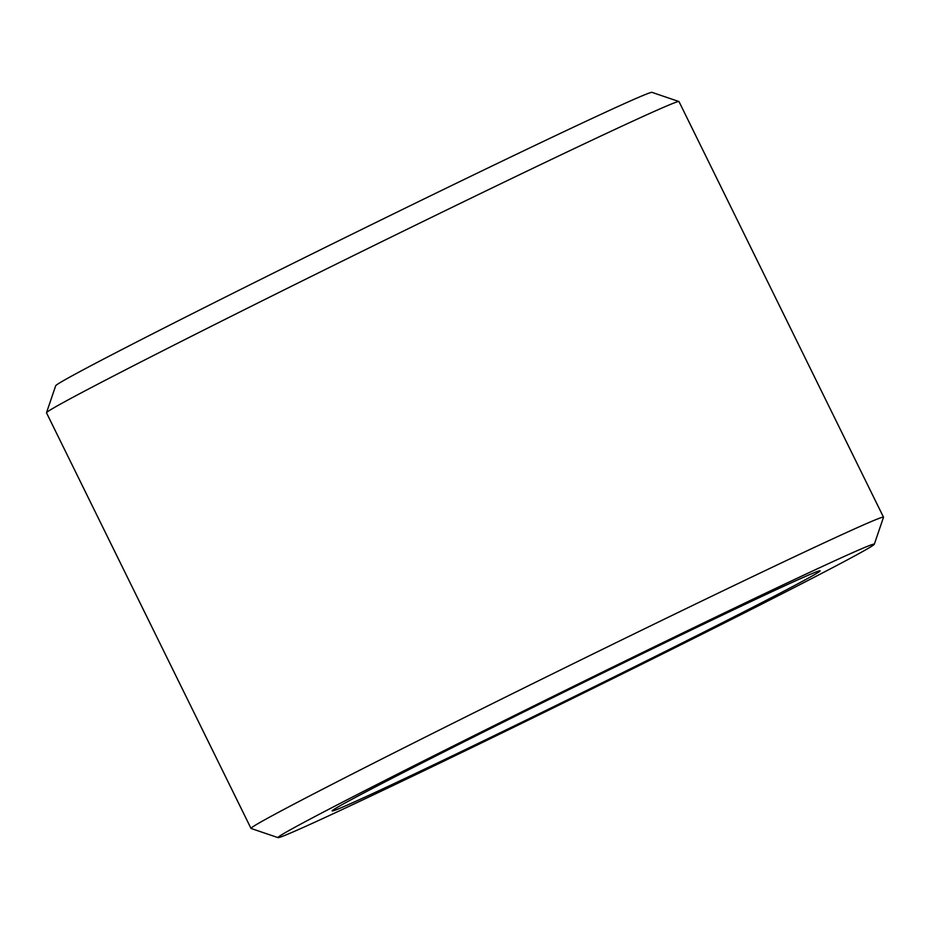 <?xml version="1.0" encoding="UTF-8"?>
<svg xmlns="http://www.w3.org/2000/svg" width="930" height="930" viewBox="0 0 930 930"><rect width="100%" height="100%" fill="white"/><g stroke="black" fill="none" stroke-linecap="round" stroke-linejoin="round"><path stroke-width="1.4" d="M384.822 782.025A271.897 4.266 153.8 0 0 332.173 810.832A271.897 4.266 153.8 0 0 578.03 694.698A271.897 4.266 153.8 0 0 820.051 570.776A271.897 4.266 153.8 0 0 653.581 648.257A271.897 4.266 153.8 0 0 384.822 782.025M342.31 802.276A332.324 5.22 153.8 0 0 278.035 837.639A332.324 5.22 153.8 0 0 578.448 695.547A332.324 5.22 153.8 0 0 874.316 544.236A332.324 5.22 153.8 0 0 675.227 636.643A332.324 5.22 153.8 0 0 342.31 802.276M874.316 544.236L883.5 517.278A352.458 5.534 153.8 0 0 883.5 517.185A352.458 5.534 153.8 0 0 669.995 616.427A352.458 5.534 153.8 0 0 319.246 790.965A352.458 5.534 153.8 0 0 250.995 828.409A352.458 5.534 153.8 0 0 251.077 828.467L278.035 837.639M883.5 517.185L679.005 101.591A352.458 5.534 153.8 0 0 678.923 101.533A352.458 5.534 153.8 0 0 463.14 201.973A352.458 5.534 153.8 0 0 114.75 375.371A352.458 5.534 153.8 0 0 46.5 412.722A352.458 5.534 153.8 0 0 46.5 412.815L250.995 828.409M678.923 101.533L651.965 92.361A332.324 5.22 153.8 0 0 448.516 187.058A332.324 5.22 153.8 0 0 120.028 350.54A332.324 5.22 153.8 0 0 55.684 385.764L46.5 412.722"/></g></svg>
